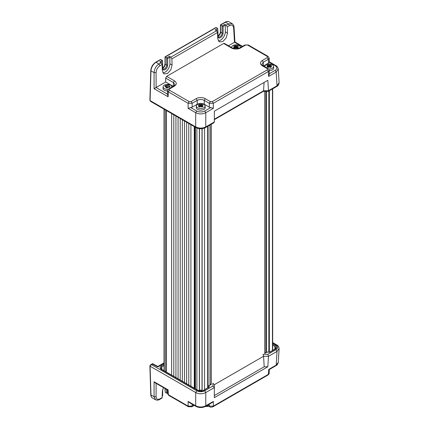<?xml version="1.0" encoding="UTF-8"?>
<svg xmlns="http://www.w3.org/2000/svg" width="429" height="429" viewBox="0 0 429 429"><rect width="100%" height="100%" fill="white"/><g stroke="black" fill="none" stroke-linecap="round" stroke-linejoin="round"><path stroke-width="0.64" d="M204.574 128.051L204.574 389.693M207.888 126.223L207.888 387.778L207.888 126.223M272.453 88.948L272.453 350.504M164.28 109.304L164.28 370.86M195.195 127.15L195.195 388.712L195.195 127.15M196.895 128.051L196.895 389.693M156.086 383.36L156.086 396.728C156.317 399.227 157.615 399.919 159.979 398.814L162.146 397.565L162.328 391.58L163.449 387.607M207.245 405.373L209.609 406.74L209.314 406.129L213.342 406.129L213.052 406.735L268.034 374.994L269.16 373.294L269.385 369.498M209.609 406.735C210.349 407.303 211.497 407.303 213.052 406.735L213.031 406.751M188.438 406.751L188.122 406.129L192.149 406.129L191.838 406.751M167.342 389.854L167.573 393.661L168.694 395.35L188.417 406.74L191.86 406.735L194.219 405.373M168.694 395.35L167.573 393.661M159.979 398.814L159.685 399.426L161.862 398.171L162.146 397.565M155.614 399.817L154.075 396.728L156.086 396.728M167.417 389.897L155.03 382.748L154.075 381.751L154.075 396.728L150.981 394.943A7.121 4.113 120 0 0 152.456 398.005L155.448 399.737C157.175 400.354 158.58 400.246 159.679 399.431L159.658 399.442M279.113 348.525L277.027 351.399L276.019 349.614L267.873 354.316L268.463 356.343L267.83 366.774L214.334 397.656L214.334 384.727L214.334 387.596L205.77 392.54C202.413 394.171 199.056 394.171 195.699 392.54L150.096 366.21L150.981 394.943A0.713 0.424 -1.8 0 1 150.772 394.653C150.885 396.332 151.442 397.447 152.456 398.005M167.701 392.648L166.699 393.232A0.713 0.413 0 0 0 166.699 393.232L165.213 392.326L165.213 388.626M167.423 389.419L168.109 389.854L168.404 394.739L188.122 406.129L188.122 401.415L195.699 405.786C199.056 407.416 202.413 407.416 205.77 405.786L213.342 401.415L212.065 402.595L205.453 406.408C202.311 407.925 199.147 407.925 195.989 406.397L195.699 405.786L195.699 392.54L196.707 390.755C199.394 392.015 202.075 392.015 204.762 390.755L205.77 392.54L205.77 405.786L205.475 406.397M269.305 369.063L276.196 365.127L278.276 362.398L279.107 348.654C278.823 346.659 278.035 345.409 276.737 344.895L276.759 344.911M267.83 366.774L264.2 366.774L214.334 395.565M264.2 366.774L263.567 356.301L268.463 356.301M214.334 387.553L212.907 386.052L204.762 390.755M195.994 406.397L189.404 402.595L188.122 401.415M149.887 365.921L150.429 364.929L151.609 364.714L150.429 365.379L150.096 366.168A1.426 0.82 120 0 0 150.096 366.21A0.713 0.424 178.2 0 1 149.887 365.921A0.713 0.424 178.2 0 1 149.887 365.899L150.772 394.653M165.015 388.513L165.213 392.326M167.53 392.991L166.699 393.232L166.683 389.478M162.441 390.529L162.2 395.828M276.019 349.614C278.201 348.064 278.201 346.514 276.019 344.964L276.732 344.895L272.683 342.556M161.309 365.899L161.813 366.763L160.773 368.259L161.669 369.353L198.069 390.369C200.547 391.157 202.322 391.157 203.4 390.369L209.202 386.92L203.754 390.406C201.743 391.35 199.726 391.35 197.71 390.406L161.309 369.39C159.674 368.227 159.674 367.063 161.309 365.899L164.044 364.323M272.683 343.967L275.418 345.543C277.054 346.707 277.054 347.871 275.418 349.034L269.38 352.348M214.334 384.727L212.907 383.22L212.907 386.052M267.873 354.316L262.977 354.316L263.567 356.301M272.683 345.12L274.914 346.407L275.954 347.892M164.044 363.352L157.829 366.94L152.611 364.135L151.609 364.714L196.707 390.755M264.704 353.469L266.527 352.413M269.884 352.22L270.388 351.936L269.884 352.22M208.789 387.5L208.285 387.784M211.443 384.223L208.494 386.025L211.089 384.186M210.424 383.982L210.408 384.577M160.741 62.495L162.441 61.519L162.441 68.147A0.713 0.413 180 0 0 162.65 67.857L163.079 68.951A3.008 1.737 -60 0 0 164.554 68.79A3.008 1.737 -60 0 0 166.683 65.101A0.713 0.413 -0 0 0 166.699 65.106L165.213 64.205L165.213 56.993L167.701 58.478L169.889 57.213L169.375 56.349L166.699 57.894A0.713 0.413 180 0 1 166.683 57.888L166.683 65.101A0.713 0.413 -0 0 0 167.701 65.106L167.701 58.478M162.441 61.519L162.441 60.355A0.713 0.413 180 0 1 162.441 60.355L160.382 59.556L155.657 62.28C152.756 64.253 151.126 67.004 150.772 70.544A0.713 0.397 -178.3 0 0 150.981 70.839L150.096 100.59L195.699 126.92C199.056 128.507 202.413 128.507 205.77 126.92L214.334 121.975L214.334 111.181L267.83 80.298L268.463 90.723L267.873 91.109M162.65 67.857L162.441 60.355L159.76 61.899L161.17 62.757L158.971 64.023L159.979 65.728C157.62 67.364 156.322 69.664 156.086 72.624L156.086 87.521L165.674 81.982L165.674 78.089L166.65 76.367L223.643 43.458L231.462 47.973C233.489 49.383 238.669 49.367 240.524 47.973L245.581 45.05L244.873 44.981L239.811 47.903L240.524 47.973M168.677 88.975L169.407 89.034L174.469 86.111C176.893 84.4 176.893 82.658 174.469 80.877L166.65 76.367M210.323 101.582L212.339 101.582L213.342 103.282L209.314 103.282L210.323 101.582L205.266 98.659C203.239 97.249 198.064 97.265 196.203 98.659L191.146 101.582L192.149 103.282L188.122 103.282L189.13 101.582L169.407 90.192L168.404 91.897L167.583 90.567M269.149 57.979L268.323 59.304L267.321 57.604L262.258 60.521C259.829 62.318 259.829 64.06 262.258 65.755L267.321 68.672L268.045 68.613L262.972 65.685L262.258 65.755M231.462 47.973L232.175 47.903L224.367 43.393L223.643 43.458M228.442 45.747L234.502 42.246L233.633 27.853C233.237 25.263 231.848 24.512 229.467 25.606L228.459 23.906L226.265 25.172L227.3 26.861L227.488 33.054L226.18 37.929L222.78 41.602L219.219 41.876L217.734 38.685L217.557 32.486L216.575 30.765L170.855 57.159L171.89 58.848L172.077 65.042L170.774 69.922L167.374 73.59L163.808 73.863L162.328 70.672L162.146 64.473L161.17 62.757M174.919 84.701L173.461 82.582L174.469 80.877M167.573 90.675L168.699 88.959L173.756 86.041L174.919 84.679M205.266 98.659L204.258 100.365C201.909 99.212 199.56 99.212 197.211 100.365L196.203 98.659M268.034 68.608C268.892 69.38 269.267 69.938 269.155 70.292L268.323 71.541L267.321 69.836L212.339 101.582M262.258 60.521L263.267 62.226L261.808 64.345M267.321 57.604L267.321 56.44L268.05 56.381M244.868 44.986L248.311 44.981L247.597 45.05L267.321 56.44M162.864 72.85A6.816 3.936 120 0 0 169.889 63.846L169.889 57.213M170.855 57.159L169.375 56.349M216.575 30.765L215.17 29.912L217.846 28.362A0.713 0.413 180 0 0 217.835 28.357L215.792 27.563L165.015 56.88L165.015 63.921A0.713 0.413 -0 0 0 165.213 64.205A3.067 1.77 120 0 1 163.041 67.959A3.067 1.77 120 0 1 162.661 68.141M218.27 40.862A6.816 3.936 120 0 0 225.3 31.853L225.3 25.225L224.785 24.362L222.104 25.906A0.713 0.413 180 0 1 222.093 25.896L222.093 33.108A0.713 0.413 0 0 0 223.112 33.119L223.112 26.485L225.3 25.225M226.265 25.172L224.785 24.362M216.152 30.507L217.846 29.526L217.846 36.159A0.713 0.413 180 0 0 218.055 35.87L218.484 36.964A3.008 1.737 -60 0 0 219.964 36.797A3.008 1.737 -60 0 0 222.093 33.108L220.619 32.213L220.619 25.005L225.504 22.195L228.459 23.906L232.357 23.772M234.502 42.246L242.09 46.589M165.674 78.089L173.461 82.582L173.236 86.342L165.674 81.982M156.086 72.624L154.075 72.624L154.075 88.68L156.086 87.521M154.075 72.624C154.467 68.688 156.102 65.825 158.971 64.023L156.017 62.318A7.121 4.113 120 0 0 150.981 70.839L154.075 72.624M197.211 104.258L192.149 107.18L192.149 103.282L197.211 100.365L197.211 104.258C199.56 103.158 201.909 103.158 204.258 104.258L209.314 107.18L213.342 108.339L205.77 112.714C202.413 114.302 199.056 114.302 195.699 112.714L188.122 108.339L192.149 107.18M268.554 63.068L263.497 65.986L263.267 62.226L268.323 59.304L268.554 63.068L269.391 61.964L269.16 58.081M220.619 25.005L222.093 25.896M188.122 108.339L188.122 103.282L168.404 91.897L168.109 96.782L167.423 94.107M150.536 101.367L149.887 100.3A0.713 0.397 1.7 0 0 150.096 100.59A1.426 0.82 120 0 0 150.096 100.633L150.541 101.373L195.989 127.611L195.699 126.92L195.699 112.714L196.707 111.009L190.819 107.615M210.65 107.615L204.762 111.009C202.96 112.264 198.364 112.253 196.707 111.009M268.463 90.766L263.567 90.766L264.071 82.47M214.334 111.181L214.334 119.192M204.762 111.009L205.77 112.714L205.77 126.92L205.475 127.611L213.915 122.737L214.334 121.975M269.305 62.302L275.193 65.701L275.901 65.626C277.016 66.12 277.804 67.23 278.276 68.967L276.196 72.051L268.624 76.426L269.305 73.745M268.463 90.723L277.027 85.779L279.107 82.738L278.276 68.989M275.193 65.701C277.349 67.294 277.349 68.844 275.193 70.351L276.196 72.051L277.027 85.779L276.737 86.47L268.291 91.345L263.358 91.366M217.846 29.526L218.055 35.87M222.104 25.906L223.112 26.485M263.567 90.766L262.977 91.109M214.334 119.67L263.315 91.366M264.736 91.366L264.736 353.453M210.001 383.735L210.929 384.271M211.341 384.282L211.341 124.228M264.945 66.822A4.328 2.499 180 0 1 264.924 66.356A4.328 2.499 180 0 1 266.178 64.747A4.328 2.499 180 0 1 272.297 64.747A4.328 2.499 180 0 1 273.557 66.356L273.718 67.862A4.488 2.59 180 0 1 269.176 70.613M273.557 66.356A4.328 2.499 180 0 1 272.297 68.275A4.328 2.499 180 0 1 268.527 68.972M267.444 65.685L267.996 66.543L267.444 66.329A1.882 1.083 -0 0 1 267.444 65.685L266.881 65.481L268.125 64.763L268.715 66.575L267.996 66.988M267.444 66.329L266.881 66.768L268.125 67.487L268.683 67.042A1.882 1.083 -0 0 0 269.793 67.042L270.356 67.487L271.6 66.768L271.037 66.329A1.882 1.083 -0 0 0 271.037 65.685L271.6 65.481L270.356 64.763L269.793 64.967A1.882 1.083 -0 0 0 268.683 64.967L268.125 64.763M269.793 64.967L269.24 65.825L268.683 64.967M270.479 66.988L269.761 66.575L270.356 64.763M271.037 66.329L270.479 66.543L271.037 65.685M268.715 66.575L269.24 66.876L269.761 66.575M267.996 67.412L267.996 66.543M269.24 66.876L269.24 65.825M270.479 66.543L270.479 67.412M231.703 47.63A4.328 2.499 180 0 1 231.676 47.163A4.328 2.499 180 0 1 232.936 45.549A4.328 2.499 180 0 1 239.055 45.549A4.328 2.499 180 0 1 240.31 47.163A4.328 2.499 180 0 1 240.288 47.63M234.196 46.493L234.754 47.351L234.196 47.131A1.882 1.083 -0 0 1 234.196 46.493L233.633 46.289L234.877 45.571L235.473 47.378L234.754 47.796M234.196 47.131L233.633 47.576L234.877 48.295L235.441 47.85A1.882 1.083 -0 0 0 236.551 47.85L237.108 48.295L238.352 47.576L237.789 47.131A1.882 1.083 -0 0 0 237.789 46.493L238.352 46.289L237.108 45.571L236.551 45.774A1.882 1.083 -0 0 0 235.441 45.774L234.877 45.571M236.551 45.774L235.993 46.632L235.441 45.774M237.237 47.796L236.518 47.378L237.108 45.571M237.789 47.131L237.237 47.351L237.789 46.493M235.473 47.378L235.993 47.683L236.518 47.378M234.754 48.214L234.754 47.351M235.993 47.683L235.993 46.632M237.237 47.351L237.237 48.214M167.551 90.969A4.488 2.59 180 0 1 163.009 88.218L163.17 86.712A4.328 2.499 180 0 1 163.379 86.09A4.328 2.499 180 0 1 168.838 84.497A4.328 2.499 180 0 1 171.809 86.712A4.328 2.499 180 0 1 171.782 87.178M168.206 89.334A4.328 2.499 180 0 1 166.141 89.243A4.328 2.499 180 0 1 163.17 86.712M167.171 85.291L166.929 86.261L166.184 85.58A1.882 1.083 0 0 1 167.171 85.291L167.423 84.974L168.259 85.103L169.09 85.291L168.844 85.607A1.882 1.083 0 0 1 169.342 86.181L168.597 86.578L168.844 85.607M166.184 85.58L165.428 85.559L164.881 86.524L165.637 86.545A1.882 1.083 0 0 0 166.12 87.108A1.882 1.083 0 0 0 166.136 87.119L165.889 87.672L167.557 87.988L167.803 87.436A1.882 1.083 0 0 0 168.795 87.146L169.552 87.409L170.099 86.444L169.342 86.181M165.428 85.559L166.152 87.033M168.597 87.178L167.16 86.905L167.423 84.974M169.519 87.398L170.099 86.444M166.382 87.752L166.382 87.226L165.637 86.545M166.35 87.2L166.929 87.312L167.16 86.905M166.929 87.312L166.929 86.261M168.597 87.243L168.597 86.578M205.051 105.909L205.212 107.416A4.488 2.59 180 0 1 202.579 109.937A4.488 2.59 180 0 1 197.56 109.406A4.488 2.59 180 0 1 196.257 107.416L196.418 105.909A4.328 2.499 180 0 1 197.678 104.295A4.328 2.499 180 0 1 203.791 104.295A4.328 2.499 180 0 1 205.051 105.909A4.328 2.499 180 0 1 203.791 107.829A4.328 2.499 180 0 1 197.678 107.829A4.328 2.499 180 0 1 196.418 105.909M198.938 105.239L199.49 106.097L198.938 105.877A1.882 1.083 -0 0 1 198.938 105.239L198.375 105.03L199.619 104.317L200.209 106.124L199.49 106.542M198.938 105.877L198.375 106.322L199.619 107.041L200.182 106.596A1.882 1.083 -0 0 0 201.287 106.596L201.85 107.041L203.094 106.322L202.531 105.877A1.882 1.083 -0 0 0 202.531 105.239L203.094 105.03L201.85 104.317L201.287 104.52A1.882 1.083 -0 0 0 200.182 104.52L199.619 104.317M201.287 104.52L200.734 105.378L200.182 104.52M201.979 106.542L201.26 106.124L201.85 104.317M202.531 105.877L201.979 106.097L202.531 105.239M200.209 106.124L200.734 106.43L201.26 106.124M199.49 106.96L199.49 106.097M200.734 106.43L200.734 105.378M201.979 106.097L201.979 106.96M202.129 389.87A2.14 1.233 180 0 1 199.919 390.074A2.14 1.233 180 0 1 199.458 389.923M190.91 124.678L190.91 386.239M186.631 122.206L186.631 383.767M182.346 119.734L182.346 381.295M178.067 117.262L178.067 378.823M173.788 114.79L173.788 376.351M202.129 128.679L202.129 390.84M207.679 126.34L207.679 387.902M208.097 126.099L208.097 387.66M210.001 125L210.001 384.813M265.905 91.366L265.905 352.536M266.409 91.366L266.409 352.247M268.844 91.028L268.844 352.048M269.348 90.739L269.348 352.048M165.771 110.162L165.771 371.723M166.275 110.457L166.275 372.013M194.262 126.614L194.262 388.17M194.868 126.963L194.868 388.524M195.066 127.081L195.066 388.636M195.404 127.274L195.404 388.83M199.34 128.679L199.34 390.846M268.624 369.498L268.323 374.383L213.342 406.129L213.342 401.415M209.314 404.182L209.314 406.129L207.631 405.153M193.838 405.153L192.149 406.129L192.149 404.182M269.31 369.541L275.901 365.739L276.196 365.127L277.027 351.399L268.463 356.343M154.075 381.751L168.109 389.854M272.683 343.039L276.019 344.964M209.202 386.92L209.202 385.515M266.945 352.177L269.38 352.177M214.334 384.684L263.567 356.263M150.096 365.588L150.096 366.168M164.044 365.476L161.813 366.763L161.899 369.487M275.418 345.543L274.914 346.407L274.833 349.131M275.418 349.034L274.914 349.313M161.813 369.669L161.309 369.39M197.71 390.406L198.214 390.685M203.255 390.685L203.754 390.406M162.441 68.147C162.607 69.884 163.481 70.394 165.074 69.67C166.661 68.56 167.535 67.037 167.701 65.106M217.846 36.159C218.012 37.897 218.892 38.401 220.479 37.677C222.066 36.567 222.946 35.049 223.112 33.119M218.071 36.154A3.067 1.77 120 0 0 218.452 35.972A3.067 1.77 120 0 0 220.619 32.213A0.713 0.413 0 0 1 220.426 31.934L220.426 24.887L225.15 22.163C226.828 21.321 228.131 21.219 229.07 21.847A7.121 4.113 120 0 0 225.504 22.195A0.713 0.413 -120 0 0 225.15 22.163M169.407 89.034L169.407 90.192M189.13 101.582L191.146 101.582M267.321 69.836L267.321 68.672M247.597 45.05L245.581 45.05M239.795 47.914L239.811 47.903C237.264 49.072 234.722 49.072 232.18 47.903L232.191 47.914M162.146 64.473L159.979 65.728M229.467 25.606L227.3 26.861M217.557 32.486L171.89 58.848M174.469 86.111L173.756 86.041M204.258 104.258L204.258 100.365L209.314 103.282L209.314 107.18M213.342 108.339L213.342 103.282L268.323 71.541L268.624 76.426M169.889 63.846L172.077 65.042M225.3 31.853L227.488 33.054M232.041 23.563C233.322 24.566 233.987 25.783 234.046 27.22L233.633 27.853M167.364 94.069L156.054 87.537M168.109 96.782L154.075 88.68M165.224 56.998L216.296 27.515M155.657 62.28A0.713 0.413 -120 0 1 156.017 62.318L160.886 59.502M196.021 127.627L195.994 127.611C199.153 129.145 202.316 129.145 205.48 127.611M275.193 70.351L269.364 73.713M269.385 61.867L275.917 65.637M150.096 100.633L150.096 100.054L150.096 100.633M263.567 90.809L214.334 119.23M205.384 406.445A4.671 2.697 0 0 0 208.58 406.145M208.591 406.15A4.387 2.531 180 0 1 205.341 406.472M202.011 128.695L202.011 390.867M210.13 124.925L210.13 384.743M272.683 88.808L272.683 350.37L272.683 88.808M164.044 109.164L164.044 370.726M171.659 113.562L171.659 375.123M175.938 116.034L175.938 377.595M180.223 118.506L180.223 380.067M184.502 120.978L184.502 382.539M188.781 123.45L188.781 385.011M199.458 128.689L199.458 390.873M162.65 389.629L162.65 395.806L162.194 396.069M275.906 365.733C277.016 365.245 277.804 364.135 278.276 362.398M268.034 374.994C268.903 374.211 269.278 373.648 269.155 373.305M164.044 362.87L157.802 366.473L152.59 363.669L150.541 364.854M266.65 352.107L264.736 353.212M266.656 352.118L270.029 351.903L275.059 348.997L275.954 347.876M261.808 64.323L262.977 65.685M248.311 44.981L268.034 56.371L269.155 58.081M234.046 27.225L234.936 41.978L242.508 46.348M229.07 21.847L232.062 23.574M167.573 90.658L167.337 94.509M149.887 100.3L150.772 70.544M269.391 74.153L269.16 70.302M276.737 86.47C278.035 85.95 278.829 84.706 279.107 82.738M220.426 31.934L219.809 34.084L218.055 35.972M165.015 63.921L164.398 66.077L162.65 67.964M205.26 406.515L208.666 406.193M264.924 66.356L264.875 66.785M240.31 47.163L240.358 47.587M231.676 47.163L231.633 47.587M171.809 86.712L171.852 87.141"/></g></svg>
